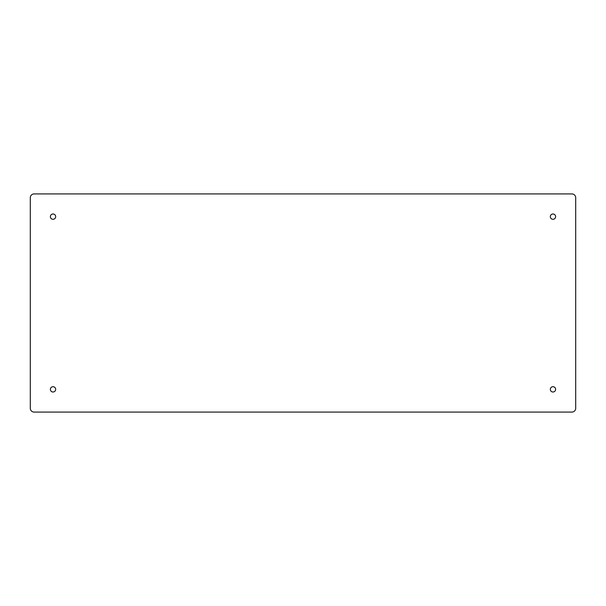 <?xml version="1.0" encoding="UTF-8"?>
<svg xmlns="http://www.w3.org/2000/svg" width="606" height="606" viewBox="0 0 606 606"><rect width="100%" height="100%" fill="white"/><g stroke="black" fill="none" stroke-linecap="round" stroke-linejoin="round"><path stroke-width="0.91" d="M555.626 389.355A2.651 2.651 0 0 0 551.649 387.06A2.651 2.651 0 0 0 551.649 391.65A2.651 2.651 0 0 0 555.626 389.355M55.676 389.355A2.651 2.651 0 0 0 51.699 387.06A2.651 2.651 0 0 0 51.699 391.65A2.651 2.651 0 0 0 55.676 389.355M555.626 216.645A2.651 2.651 0 0 0 551.649 214.35A2.651 2.651 0 0 0 551.649 218.94A2.651 2.651 0 0 0 555.626 216.645M55.676 216.645A2.651 2.651 0 0 0 51.699 214.35A2.651 2.651 0 0 0 51.699 218.94A2.651 2.651 0 0 0 55.676 216.645M575.7 197.707L575.7 408.292A3.787 3.787 0 0 1 571.912 412.08L34.087 412.08A3.787 3.787 0 0 1 30.3 408.292L30.3 197.707A3.787 3.787 0 0 1 34.087 193.92L571.912 193.92A3.787 3.787 0 0 1 575.7 197.707"/></g></svg>
